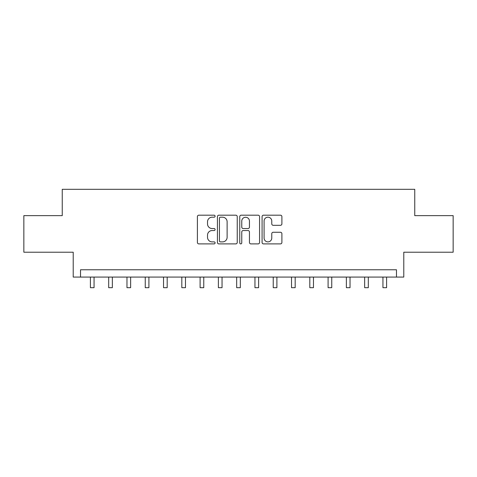 <?xml version="1.0" encoding="UTF-8"?>
<svg xmlns="http://www.w3.org/2000/svg" width="477" height="477" viewBox="0 0 477 477"><rect width="100%" height="100%" fill="white"/><g stroke="black" fill="none" stroke-linecap="round" stroke-linejoin="round"><path stroke-width="0.72" d="M215.097 216.188A1.008 1.008 0 0 0 214.095 215.187L198.837 215.187A1.437 1.437 0 0 0 197.4 216.618L197.4 242.465A1.437 1.437 0 0 0 198.837 243.896L214.095 243.896A1.008 1.008 0 0 0 215.097 242.894A1.008 1.008 0 0 0 214.095 241.887L212.116 241.887A4.597 4.597 0 0 1 207.525 237.296L207.525 235.143A4.597 4.597 0 0 1 212.116 230.546L214.095 230.546A1.008 1.008 0 0 0 215.097 229.538A1.008 1.008 0 0 0 214.095 228.537L212.116 228.537A4.597 4.597 0 0 1 207.525 223.94L207.525 221.787A4.597 4.597 0 0 1 212.116 217.196L214.095 217.196A1.008 1.008 0 0 0 215.097 216.188M280.458 225.305A1.437 1.437 0 0 0 281.895 223.868L281.895 216.618A1.437 1.437 0 0 0 280.458 215.187L263.519 215.187A1.437 1.437 0 0 0 262.082 216.618L262.082 242.465A1.437 1.437 0 0 0 263.519 243.896L280.458 243.896A1.437 1.437 0 0 0 281.895 242.465L281.895 233.706A1.437 1.437 0 0 0 280.458 232.269L273.208 232.269A1.437 1.437 0 0 0 271.771 233.706L271.771 238.047A3.84 3.84 0 0 1 267.931 241.887A3.84 3.84 0 0 1 264.091 238.047L264.091 221.036A3.84 3.84 0 0 1 267.931 217.196A3.84 3.84 0 0 1 271.771 221.036L271.771 223.868A1.437 1.437 0 0 0 273.208 225.305L280.458 225.305M396.47 277.077L403.786 277.077L403.786 252.214L453.15 252.214L453.15 215.646L414.751 215.646L414.751 189.315L62.248 189.315L62.248 215.646L23.85 215.646L23.85 252.214L73.214 252.214L73.214 277.077L396.47 277.077L396.47 269.767L80.53 269.767L80.53 277.077M237.242 216.618A1.437 1.437 0 0 0 235.811 215.187L218.865 215.187A1.437 1.437 0 0 0 217.429 216.618L217.429 242.465A1.437 1.437 0 0 0 218.865 243.896L235.811 243.896A1.437 1.437 0 0 0 237.242 242.465L237.242 216.618M241.189 215.187L258.135 215.187A1.437 1.437 0 0 1 259.571 216.618L259.571 242.465A1.437 1.437 0 0 1 258.135 243.896L250.884 243.896A1.437 1.437 0 0 1 249.447 242.465L249.447 231.983A1.437 1.437 0 0 0 248.01 230.546L243.204 230.546A1.437 1.437 0 0 0 241.767 231.983L241.767 242.894A1.008 1.008 0 0 1 240.76 243.896A1.008 1.008 0 0 1 239.758 242.894L239.758 216.618A1.437 1.437 0 0 1 241.189 215.187M220.446 217.196A1.008 1.008 0 0 0 219.438 218.198L219.438 240.885A1.008 1.008 0 0 0 220.446 241.887L222.526 241.887A4.597 4.597 0 0 0 227.124 237.296L227.124 221.787A4.597 4.597 0 0 0 222.526 217.196L220.446 217.196M249.447 221.107A3.84 3.84 0 0 0 245.607 217.268A3.84 3.84 0 0 0 241.767 221.107L241.767 227.1A1.437 1.437 0 0 0 243.204 228.537L248.01 228.537A1.437 1.437 0 0 0 249.447 227.1L249.447 221.107M90.403 277.077L90.403 287.685L94.058 287.685L94.058 277.077M108.684 277.077L108.684 287.685L112.345 287.685L112.345 277.077M126.971 277.077L126.971 287.685L130.626 287.685L130.626 277.077M145.252 277.077L145.252 287.685L148.907 287.685L148.907 277.077M163.539 277.077L163.539 287.685L167.194 287.685L167.194 277.077M181.82 277.077L181.82 287.685L185.475 287.685L185.475 277.077M200.101 277.077L200.101 287.685L203.762 287.685L203.762 277.077M218.388 277.077L218.388 287.685L222.043 287.685L222.043 277.077M236.67 277.077L236.67 287.685L240.33 287.685L240.33 277.077M254.956 277.077L254.956 287.685L258.612 287.685L258.612 277.077M273.238 277.077L273.238 287.685L276.898 287.685L276.898 277.077M291.525 277.077L291.525 287.685L295.18 287.685L295.18 277.077M309.806 277.077L309.806 287.685L313.461 287.685L313.461 277.077M328.093 277.077L328.093 287.685L331.748 287.685L331.748 277.077M346.374 277.077L346.374 287.685L350.029 287.685L350.029 277.077M364.655 277.077L364.655 287.685L368.316 287.685L368.316 277.077M382.942 277.077L382.942 287.685L386.597 287.685L386.597 277.077"/></g></svg>
